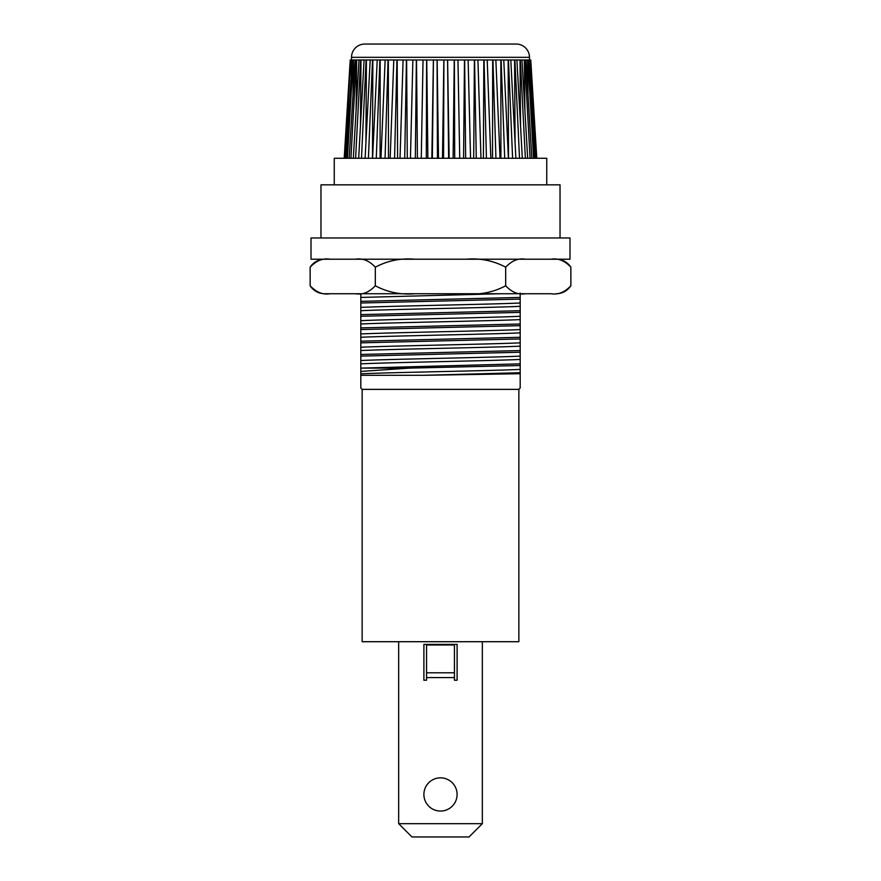 <?xml version="1.0" encoding="UTF-8"?>
<svg xmlns="http://www.w3.org/2000/svg" width="881" height="881" viewBox="0 0 881 881"><rect width="100%" height="100%" fill="white"/><g stroke="black" fill="none" stroke-linecap="round" stroke-linejoin="round"><path stroke-width="1.32" d="M529.481 57.331A13.281 13.281 0 0 0 516.2 44.05L364.8 44.05A13.281 13.281 0 0 0 351.519 57.331L529.481 57.331L529.481 59.985M351.519 59.985L351.519 57.331M546.749 184.834L546.749 158.272L334.251 158.272L334.251 184.834M560.03 237.958L560.03 184.834L320.97 184.834L320.97 237.958M518.865 389.369L362.135 389.369L362.135 641.709L518.865 641.709L518.865 389.369L520.186 388.036L520.186 373.709L423.53 375.306L360.814 375.306L360.814 388.036L360.814 368.115L409.544 368.115L360.814 371.408M536.76 158.272L530.758 59.985L536.793 158.272M362.135 389.369L360.814 388.036M520.186 297.437L360.814 301.335L360.814 302.998L520.186 299.088L520.186 293.043M520.186 310.718L360.814 314.616L360.814 316.279L520.186 312.37L520.186 306.324C488.834 307.755 392.166 309.275 360.814 310.707L360.814 302.998M520.186 323.999L360.814 327.897L360.814 329.56L520.186 325.651L520.186 319.605C488.834 321.036 392.166 322.556 360.814 323.988L360.814 316.279M520.186 337.28L360.814 341.178L360.814 342.841L520.186 338.943L520.186 332.886C488.834 334.317 392.166 335.837 360.814 337.269L360.814 329.56M520.186 350.561L360.814 354.459L360.814 356.122L520.186 352.224L520.186 346.167C488.834 347.599 392.166 349.118 360.814 350.55L360.814 342.841M409.544 368.115L520.186 365.505L520.186 363.842L360.814 368.115M370.042 293.736L355.517 293.736M520.186 299.088L520.186 303.009C488.834 304.441 392.166 305.949 360.814 307.392M520.186 312.37L520.186 316.29C488.834 317.722 392.166 319.23 360.814 320.673M520.186 325.651L520.186 329.571C488.834 331.003 392.166 332.511 360.814 333.954M520.186 338.943L520.186 342.852C488.834 344.284 392.166 345.793 360.814 347.235M520.186 352.224L520.186 356.133C488.834 357.565 392.166 359.085 360.814 360.516L360.814 356.122M520.186 365.505L520.186 369.414C488.834 370.846 392.166 372.366 360.814 373.797L360.814 375.306M500.309 293.736L360.814 297.426L360.814 294.1M520.186 303.009L520.186 306.324M520.186 316.29L520.186 319.605M520.186 329.571L520.186 332.886M520.186 342.852L520.186 346.167M520.186 356.133L520.186 359.448C488.834 360.88 392.166 362.399 360.814 363.831L360.814 360.516M520.186 369.414L520.186 372.729L423.53 375.306M360.814 301.335L360.814 297.426M360.814 314.616L360.814 310.707M360.814 327.897L360.814 323.988M360.814 341.178L360.814 337.269M360.814 354.459L360.814 350.55M360.814 367.74L360.814 363.831M520.186 359.448L520.186 363.842M520.186 372.729L520.186 373.709M520.186 372.167L520.186 388.036M344.207 158.272L350.22 59.985L344.24 158.272M344.603 158.272L350.638 59.985L345.187 158.272M346.255 158.272L352.257 59.985L353.094 59.985L347.422 158.272M349.173 158.272L355.065 59.985L356.309 59.985L350.924 158.272M353.336 158.272L359.019 59.985L360.659 59.985L355.627 158.272M358.677 158.272L364.084 59.985L366.089 59.985L361.485 158.272M365.119 158.272L370.185 59.985L372.531 59.985L368.401 158.272M372.586 158.272L377.233 59.985L379.887 59.985L376.297 158.272M380.977 158.272L385.14 59.985L388.058 59.985L385.063 158.272M390.162 158.272L393.796 59.985L396.946 59.985L394.578 158.272M400.029 158.272L403.08 59.985L406.427 59.985L404.72 158.272M410.447 158.272L412.87 59.985L416.361 59.985L415.336 158.272M421.272 158.272L423.034 59.985L426.624 59.985L426.294 158.272M432.362 158.272L433.43 59.985L437.075 59.985L437.45 158.272M443.55 158.272L443.925 59.985L447.57 59.985L448.638 158.272M454.706 158.272L454.376 59.985L457.966 59.985L459.728 158.272M465.664 158.272L464.639 59.985L468.13 59.985L470.553 158.272M476.28 158.272L474.573 59.985L477.92 59.985L480.971 158.272M486.422 158.272L484.054 59.985L487.204 59.985L490.838 158.272M495.937 158.272L492.942 59.985L495.86 59.985L500.023 158.272M504.703 158.272L501.113 59.985L503.767 59.985L508.414 158.272M512.599 158.272L508.469 59.985L510.815 59.985L515.881 158.272M519.515 158.272L514.911 59.985L516.916 59.985L522.323 158.272M525.373 158.272L520.341 59.985L521.981 59.985L527.664 158.272M530.076 158.272L524.691 59.985L525.935 59.985L531.827 158.272M533.578 158.272L527.906 59.985L528.743 59.985L534.745 158.272M535.813 158.272L529.944 59.985L536.397 158.272M352.257 59.985L351.056 59.985M355.065 59.985L353.094 59.985M359.019 59.985L356.309 59.985M364.084 59.985L360.659 59.985M370.185 59.985L366.089 59.985M377.233 59.985L372.531 59.985M385.14 59.985L379.887 59.985M393.796 59.985L388.058 59.985M403.08 59.985L396.946 59.985M412.87 59.985L406.427 59.985M423.034 59.985L416.361 59.985M433.43 59.985L426.624 59.985M443.925 59.985L437.075 59.985M454.376 59.985L447.57 59.985M464.639 59.985L457.966 59.985M474.573 59.985L468.13 59.985M484.054 59.985L477.92 59.985M492.942 59.985L487.204 59.985M501.113 59.985L495.86 59.985M508.469 59.985L503.767 59.985M514.911 59.985L510.815 59.985M520.341 59.985L516.916 59.985M524.691 59.985L521.981 59.985M527.906 59.985L525.935 59.985M529.944 59.985L528.743 59.985M388.323 59.985L388.488 158.272M527.554 59.985L528.005 94.487M530.406 59.985L530.428 60.998M529.58 59.985L529.855 78.167M524.338 59.985L524.9 110.433M474.385 59.985L473.703 158.272M508.161 59.985L508.513 158.272M519.999 59.985L520.572 126.446M514.581 59.985L515.088 142.975M500.826 59.985L500.915 158.272M492.677 59.985L492.512 158.272M483.823 59.985L483.405 158.272M464.485 59.985L463.571 158.272M426.745 59.985L427.88 158.272M433.397 59.985L431.844 158.272M447.603 59.985L449.156 158.272M454.255 59.985L453.12 158.272M437.152 59.985L438.507 158.272M443.848 59.985L442.493 158.272M416.515 59.985L417.429 158.272M406.615 59.985L407.297 158.272M397.177 59.985L397.595 158.272M380.174 59.985L380.085 158.272M350.594 59.985L350.572 60.998M361.001 59.985L360.428 126.446M372.839 59.985L372.487 158.272M366.419 59.985L365.912 142.975M356.662 59.985L356.1 110.433M353.446 59.985L352.995 94.487M351.42 59.985L351.145 78.167M569.996 259.212L311.004 259.212L311.004 237.958L569.996 237.958L569.996 259.212M329.957 259.212C322.875 258.001 316.268 260.666 310.145 267.174A17.378 17.378 0 0 1 324.759 259.212M551.043 259.212C558.114 257.99 564.71 260.655 570.855 267.174L570.855 285.774C564.732 292.283 558.125 294.948 551.043 293.736L324.759 293.736A17.378 17.378 0 0 1 310.145 285.774L310.145 267.174M520.186 293.736L540.108 293.736M525.483 293.736L340.892 293.736M324.759 293.736L329.957 293.736C322.887 294.959 316.29 292.294 310.145 285.774M355.506 293.736C362.598 294.948 369.194 292.283 375.317 285.774L375.317 267.174C369.183 260.655 362.576 257.99 355.506 259.212M525.494 259.212C518.402 258.001 511.806 260.666 505.683 267.174C493.338 260.644 480.123 257.99 466.049 259.212M466.049 293.736C480.244 294.948 493.448 292.283 505.683 285.774L505.683 267.174M505.683 285.774C511.817 292.294 518.424 294.959 525.494 293.736M414.951 259.212C400.756 258.001 387.552 260.666 375.317 267.174M375.317 285.774C387.662 292.305 400.877 294.959 414.951 293.736M440.5 777.846A16.607 16.607 0 0 0 423.893 794.453A16.607 16.607 0 0 0 440.5 811.049A16.607 16.607 0 0 0 457.107 794.453A16.607 16.607 0 0 0 440.5 777.846M482.336 823.669L398.664 823.669L411.945 836.95L469.055 836.95L482.336 823.669L482.336 641.709M398.664 823.669L398.664 641.709M454.442 677.577L454.442 680.231L457.107 680.231L457.107 644.374L423.893 644.374L423.893 680.231L426.558 680.231L426.558 644.98L454.442 644.98L454.442 677.577L426.558 677.577M454.442 672.798L426.558 672.798M570.855 285.774L569.346 287.779C565.844 291.655 561.472 293.648 556.241 293.736M570.855 267.174L569.346 265.17C565.844 261.294 561.472 259.311 556.241 259.212"/></g></svg>
